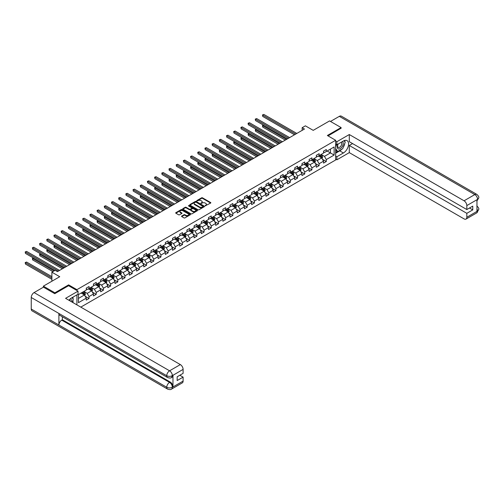 <?xml version="1.0" encoding="UTF-8"?>
<svg xmlns="http://www.w3.org/2000/svg" width="504" height="504" viewBox="0 0 504 504"><rect width="100%" height="100%" fill="white"/><g stroke="black" fill="none" stroke-linecap="round" stroke-linejoin="round"><path stroke-width="0.76" d="M205.197 205.827L210.634 203.055A0.643 0.372 0 0 0 210.634 202.532L202.495 197.833A0.643 0.372 0 0 0 201.587 197.833L196.781 200.605L196.781 200.97L198.034 200.611A2.047 1.184 0 0 1 200.932 200.611L201.613 201.002A2.047 1.184 0 0 1 202.211 201.839A2.047 1.184 0 0 1 201.613 202.677L200.989 203.402L202.243 203.043A2.047 1.184 0 0 1 205.141 203.043L205.815 203.433A2.047 1.184 0 0 1 206.419 204.271A2.047 1.184 0 0 1 205.815 205.103L205.197 205.827L205.197 205.462M181.73 216.058A0.643 0.372 0 0 0 181.73 216.581L184.01 217.904A0.643 0.372 0 0 0 184.918 217.904L190.254 214.817A0.643 0.372 0 0 0 190.254 214.301L182.114 209.595A0.643 0.372 0 0 0 181.207 209.595L175.871 212.675A0.643 0.372 0 0 0 175.871 213.198L178.63 214.792A0.643 0.372 0 0 0 179.531 214.792L181.818 213.476A0.643 0.372 0 0 0 181.818 212.953L180.451 212.165A1.714 0.989 0 0 1 179.947 211.466A1.714 0.989 0 0 1 181.005 210.552A1.714 0.989 0 0 1 182.87 210.767L188.231 213.86A1.714 0.989 0 0 1 188.735 214.559A1.714 0.989 0 0 1 187.677 215.473A1.714 0.989 0 0 1 185.812 215.258L184.918 214.742A0.643 0.372 0 0 0 184.01 214.742L181.73 216.058L181.73 216.581L184.01 215.271L184.01 214.742M341.095 128.363L341.095 127.562L329.572 120.916L313.211 130.36L305.38 125.836L302.154 127.701L304.454 129.03L57.425 271.65L55.119 270.32L51.893 272.185L51.893 281.232M68.626 285.724L68.626 284.873L54.892 292.805L43.369 286.152L59.73 276.709L51.893 272.185M68.626 284.873L76.923 289.668L335.658 140.282L335.658 159.976L80.791 307.119M341.095 127.562L327.361 135.494L335.658 140.282M198.085 209.777A0.643 0.372 0 0 0 198.986 209.777L204.328 206.697A0.643 0.372 0 0 0 204.328 206.174L196.182 201.474A0.643 0.372 0 0 0 195.275 201.474L189.939 204.555A0.643 0.372 0 0 0 189.939 205.078L198.085 209.777M188.559 205.928L197.284 210.767L191.955 213.841A0.643 0.372 0 0 1 191.048 213.841L182.902 209.141L182.902 208.618A0.643 0.372 0 0 0 182.902 209.141M182.902 208.618L185.189 207.295A0.643 0.372 0 0 1 186.096 207.295L189.397 209.204A0.643 0.372 0 0 0 190.298 209.204L191.816 208.328A0.643 0.372 0 0 0 191.816 207.806L188.376 205.821L189.013 205.456L197.291 210.237A0.643 0.372 0 0 1 197.291 210.76L197.291 210.237M43.369 287.217L43.369 286.152M54.892 292.805L54.892 293.605M76.923 304.882L76.923 294.853M76.923 290.518L76.923 289.668M85.195 296.276L89.038 298.5L89.038 296.56L93.467 294.002L93.467 295.942L96.233 294.349L96.233 292.408L100.655 289.85L100.655 291.797L103.421 290.197L103.421 288.257L107.843 285.699L107.843 287.645L110.609 286.045L110.609 284.105L115.032 281.547L115.032 283.494L117.797 281.894L117.797 279.953L122.226 277.402L122.226 279.342L124.992 277.742L124.992 275.801L129.415 273.25L129.415 275.19L132.18 273.596L132.18 271.65L136.603 269.098L136.603 271.039L139.369 269.445L139.369 267.498L143.791 264.947L143.791 266.887L146.557 265.293L146.557 263.346L150.986 260.795L150.986 262.735L153.752 261.141L153.752 259.201L158.174 256.643L158.174 258.584L160.94 256.99L160.94 255.049L165.362 252.491L165.362 254.438L168.128 252.838L168.128 250.898L172.551 248.34L172.551 250.286L175.316 248.686L175.316 246.746L179.739 244.188L179.739 246.135L182.505 244.534L182.505 242.594L186.934 240.043L186.934 241.983L189.699 240.389L189.699 238.442L194.122 235.891L194.122 237.831L196.888 236.237L196.888 234.291L201.31 231.739L201.31 233.68L204.076 232.086L204.076 230.139L208.499 227.588L208.499 229.528L211.264 227.934L211.264 225.994L215.693 223.436L215.693 225.376L218.459 223.782L218.459 221.842L222.881 219.284L222.881 221.231L225.647 219.631L225.647 217.69L230.07 215.132L230.07 217.079L232.835 215.479L232.835 213.538L237.258 210.981L237.258 212.927L240.024 211.327L240.024 209.387L244.453 206.835L244.453 208.776L247.212 207.176L247.212 205.235L251.641 202.684L251.641 204.624L254.407 203.03L254.407 201.083L258.829 198.532L258.829 200.472L261.595 198.878L261.595 196.932L266.017 194.38L266.017 196.321L268.783 194.727L268.783 192.786L273.206 190.228L273.206 192.169L275.971 190.575L275.971 188.635L280.4 186.077L280.4 188.017L283.166 186.423L283.166 184.483L287.589 181.925L287.589 183.872L290.354 182.272L290.354 180.331L294.777 177.773L294.777 179.72L297.543 178.12L297.543 176.179L301.965 173.628L301.965 175.568L304.731 173.968L304.731 172.028L309.16 169.476L309.16 171.417L311.919 169.823L311.919 167.876L316.348 165.325L316.348 167.265L319.114 165.671L319.114 163.724L323.536 161.173L323.536 163.113L326.302 161.519L326.302 159.573L334.139 155.049L334.139 146.96L330.448 149.09L330.448 152.926L334.139 155.049M89.038 298.5L86.278 300.094L86.278 298.154L78.441 302.677L78.441 294.588L86.278 290.065L86.278 288.124L89.038 286.524L89.038 288.471L93.467 285.913L93.467 283.973L96.233 282.372L96.233 284.319L100.655 281.761L100.655 279.821L103.421 278.221L103.421 280.167L107.843 277.609L107.843 275.669L110.609 274.075L110.609 276.016L115.032 273.458L115.032 271.517L117.797 269.923L117.797 271.864L122.226 269.312L122.226 267.366L124.992 265.772L124.992 267.712L129.415 265.161L129.415 263.214L132.18 261.62L132.18 263.56L136.603 261.009L136.603 259.062L139.369 257.468L139.369 259.409L143.791 256.857L143.791 254.917L146.557 253.317L146.557 255.257L150.986 252.706L150.986 250.765L153.752 249.165L153.752 251.112L158.174 248.554L158.174 246.613L160.94 245.013L160.94 246.96L165.362 244.402L165.362 242.462L168.128 240.868L168.128 242.808L172.551 240.251L172.551 238.31L175.316 236.716L175.316 238.657L179.739 236.099L179.739 234.158L182.505 232.564L182.505 234.505L186.934 231.953L186.934 230.007L189.699 228.413L189.699 230.353L194.122 227.802L194.122 225.855L196.888 224.261L196.888 226.202L201.31 223.65L201.31 221.71L204.076 220.109L204.076 222.05L208.499 219.498L208.499 217.558L211.264 215.958L211.264 217.904L215.693 215.347L215.693 213.406L218.459 211.806L218.459 213.753L222.881 211.195L222.881 209.254L225.647 207.654L225.647 209.601L230.07 207.043L230.07 205.103L232.835 203.509L232.835 205.449L237.258 202.892L237.258 200.951L240.024 199.357L240.024 201.298L244.453 198.746L244.453 196.799L247.212 195.206L247.212 197.146L251.641 194.594L251.641 192.648L254.407 191.054L254.407 192.994L258.829 190.443L258.829 188.496L261.595 186.902L261.595 188.843L266.017 186.291L266.017 184.351L268.783 182.75L268.783 184.697L273.206 182.139L273.206 180.199L275.971 178.599L275.971 180.545L280.4 177.988L280.4 176.047L283.166 174.447L283.166 176.394L287.589 173.836L287.589 171.896L290.354 170.302L290.354 172.242L294.777 169.684L294.777 167.744L297.543 166.15L297.543 168.09L301.965 165.539L301.965 163.592L304.731 161.998L304.731 163.939L309.16 161.387L309.16 159.44L311.919 157.847L311.919 159.787L316.348 157.235L316.348 155.289L319.114 153.695L319.114 155.635L323.536 153.084L323.536 151.143L326.302 149.543L326.302 151.483L334.139 146.96M88.301 288.893L91.621 290.808L87.198 293.366L83.878 291.451M86.278 289L87.198 289.529L89.038 288.471M87.198 293.366L89.038 296.56M91.621 290.808L93.467 294.002M95.495 284.741L98.809 286.656L94.387 289.214L91.067 287.299M93.467 284.848L94.387 285.384L96.233 284.319M94.387 289.214L96.233 292.408M98.809 286.656L100.655 289.85M102.684 280.589L106.004 282.505L101.575 285.062L98.261 283.147M100.655 280.697L101.575 281.232L103.421 280.167M101.575 285.062L103.421 288.257M106.004 282.505L107.843 285.699M109.872 276.438L113.192 278.359L108.77 280.911L105.449 278.995M107.843 276.545L108.77 277.08L110.609 276.016M108.77 280.911L110.609 284.105M113.192 278.359L115.032 281.547M117.06 272.292L120.38 274.207L115.958 276.759L112.638 274.844M115.032 272.393L115.958 272.929L117.797 271.864M115.958 276.759L117.797 279.953M120.38 274.207L122.226 277.402M124.255 268.141L127.569 270.056L123.146 272.607L119.826 270.692M122.226 268.248L123.146 268.777L124.992 267.712M123.146 272.607L124.992 275.801M127.569 270.056L129.415 273.25M131.443 263.989L134.763 265.904L130.334 268.456L127.014 266.54M129.415 264.096L130.334 264.625L132.18 263.56M130.334 268.456L132.18 271.65M134.763 265.904L136.603 269.098M138.632 259.837L141.952 261.752L137.523 264.31L134.209 262.389M136.603 259.944L137.523 260.474L139.369 259.409M137.523 264.31L139.369 267.498M141.952 261.752L143.791 264.947M145.82 255.686L149.14 257.601L144.717 260.159L141.397 258.243M143.791 255.793L144.717 256.322L146.557 255.257M144.717 260.159L146.557 263.346M149.14 257.601L150.986 260.795M153.008 251.534L156.328 253.449L151.906 256.007L148.585 254.092M150.986 251.641L151.906 252.176L153.752 251.112M151.906 256.007L153.752 259.201M156.328 253.449L158.174 256.643M160.203 247.382L163.517 249.297L159.094 251.855L155.774 249.94M158.174 247.489L159.094 248.025L160.94 246.96M159.094 251.855L160.94 255.049M163.517 249.297L165.362 252.491M167.391 243.23L170.711 245.152L166.282 247.703L162.968 245.788M165.362 243.338L166.282 243.873L168.128 242.808M166.282 247.703L168.128 250.898M170.711 245.152L172.551 248.34M174.579 239.085L177.899 241L173.477 243.552L170.157 241.637M172.551 239.186L173.477 239.721L175.316 238.657M173.477 243.552L175.316 246.746M177.899 241L179.739 244.188M181.768 234.933L185.088 236.849L180.665 239.4L177.345 237.485M179.739 235.04L180.665 235.57L182.505 234.505M180.665 239.4L182.505 242.594M185.088 236.849L186.934 240.043M188.962 230.782L192.276 232.697L187.853 235.248L184.533 233.333M186.934 230.889L187.853 231.418L189.699 230.353M187.853 235.248L189.699 238.442M192.276 232.697L194.122 235.891M196.151 226.63L199.471 228.545L195.042 231.097L191.728 229.181M194.122 226.737L195.042 227.266L196.888 226.202M195.042 231.097L196.888 234.291M199.471 228.545L201.31 231.739M203.339 222.478L206.659 224.393L202.23 226.951L198.916 225.03M201.31 222.585L202.23 223.114L204.076 222.05M202.23 226.951L204.076 230.139M206.659 224.393L208.499 227.588M210.527 218.327L213.847 220.242L209.425 222.799L206.104 220.884M208.499 218.434L209.425 218.969L211.264 217.904M209.425 222.799L211.264 225.994M213.847 220.242L215.693 223.436M217.715 214.175L221.036 216.09L216.613 218.648L213.293 216.733M215.693 214.282L216.613 214.817L218.459 213.753M216.613 218.648L218.459 221.842M221.036 216.09L222.881 219.284M224.91 210.023L228.224 211.938L223.801 214.496L220.481 212.581M222.881 210.13L223.801 210.666L225.647 209.601M223.801 214.496L225.647 217.69M228.224 211.938L230.07 215.132M232.098 205.878L235.418 207.793L230.989 210.344L227.676 208.429M230.07 205.978L230.989 206.514L232.835 205.449M230.989 210.344L232.835 213.538M235.418 207.793L237.258 210.981M239.287 201.726L242.607 203.641L238.184 206.193L234.864 204.278M237.258 201.833L238.184 202.362L240.024 201.298M238.184 206.193L240.024 209.387M242.607 203.641L244.453 206.835M246.475 197.574L249.795 199.489L245.372 202.041L242.052 200.126M244.453 197.681L245.372 198.211L247.212 197.146M245.372 202.041L247.212 205.235M249.795 199.489L251.641 202.684M253.669 193.423L256.983 195.338L252.561 197.889L249.241 195.974M251.641 193.53L252.561 194.059L254.407 192.994M252.561 197.889L254.407 201.083M256.983 195.338L258.829 198.532M260.858 189.271L264.178 191.186L259.749 193.744L256.435 191.822M258.829 189.378L259.749 189.907L261.595 188.843M259.749 193.744L261.595 196.932M264.178 191.186L266.017 194.38M268.046 185.119L271.366 187.034L266.944 189.592L263.623 187.677M266.017 185.226L266.944 185.756L268.783 184.697M266.944 189.592L268.783 192.786M271.366 187.034L273.206 190.228M275.234 180.968L278.554 182.883L274.132 185.441L270.812 183.525M273.206 181.075L274.132 181.61L275.971 180.545M274.132 185.441L275.971 188.635M278.554 182.883L280.4 186.077M282.429 176.816L285.743 178.731L281.32 181.289L278 179.374M280.4 176.923L281.32 177.458L283.166 176.394M281.32 181.289L283.166 184.483M285.743 178.731L287.589 181.925M289.617 172.664L292.931 174.586L288.508 177.137L285.188 175.222M287.589 172.771L288.508 173.307L290.354 172.242M288.508 177.137L290.354 180.331M292.931 174.586L294.777 177.773M296.806 168.519L300.126 170.434L295.697 172.985L292.383 171.07M294.777 168.619L295.697 169.155L297.543 168.09M295.697 172.985L297.543 176.179M300.126 170.434L301.965 173.628M303.994 164.367L307.314 166.282L302.891 168.834L299.571 166.918M301.965 164.474L302.891 165.003L304.731 163.939M302.891 168.834L304.731 172.028M307.314 166.282L309.16 169.476M311.182 160.215L314.502 162.131L310.08 164.682L306.76 162.767M309.16 160.322L310.08 160.852L311.919 159.787M310.08 164.682L311.919 167.876M314.502 162.131L316.348 165.325M318.377 156.064L321.691 157.979L317.268 160.537L313.948 158.615M316.348 156.171L317.268 156.7L319.114 155.635M317.268 160.537L319.114 163.724M321.691 157.979L323.536 161.173M327.134 151.005L330.448 152.926L324.456 156.385L321.142 154.47M323.536 152.019L324.456 152.548L326.302 151.483M324.456 156.385L326.302 159.573M302.154 127.701L302.154 130.36M78.441 298.418L84.433 294.96L81.112 293.044M84.433 294.96L86.278 298.154M322.453 159.296L326.302 161.519M315.265 163.447L319.114 165.671M308.076 167.599L311.919 169.823M300.882 171.751L304.731 173.968M293.693 175.902L297.543 178.12M286.505 180.054L290.354 182.272M279.317 184.199L283.166 186.423M272.128 188.351L275.971 190.575M264.934 192.503L268.783 194.727M257.746 196.654L261.595 198.878M250.557 200.806L254.407 203.03M243.369 204.958L247.212 207.176M236.174 209.11L240.024 211.327M228.986 213.261L232.835 215.479M221.798 217.407L225.647 219.631M214.609 221.558L218.459 223.782M207.415 225.71L211.264 227.934M200.227 229.862L204.076 232.086M193.038 234.013L196.888 236.237M185.85 238.165L189.699 240.389M178.662 242.317L182.505 244.534M171.467 246.469L175.316 248.686M164.279 250.614L168.128 252.838M157.09 254.766L160.94 256.99M149.902 258.917L153.752 261.141M142.708 263.069L146.557 265.293M135.519 267.221L139.369 269.445M128.331 271.373L132.18 273.596M121.143 275.524L124.992 277.742M113.954 279.676L117.797 281.894M106.76 283.828L110.609 286.045M99.572 287.973L103.421 290.197M92.383 292.125L96.233 294.349M205.374 205.89L205.815 205.638A2.047 1.184 0 0 0 206.419 204.8L206.419 204.271M202.211 201.839L202.211 202.369A2.047 1.184 0 0 1 201.613 203.207L201.165 203.465M210.634 202.532L210.634 203.055L202.495 198.362A0.643 0.372 0 0 0 201.587 198.362L196.963 201.033M204.315 206.703L196.182 202.003A0.643 0.372 0 0 0 195.275 202.003L189.945 205.084M203.194 206.621L196.043 202.129L194.758 202.507A2.047 1.184 0 0 0 194.16 203.339A2.047 1.184 0 0 0 194.758 204.177L199.641 206.999A2.047 1.184 0 0 0 202.539 206.999L203.194 206.621L203.194 207.15L203.194 206.785M194.16 203.339L194.16 203.874A2.047 1.184 0 0 0 194.758 204.712L194.758 204.177M203.194 207.15L202.539 207.528A2.047 1.184 0 0 1 199.641 207.528L194.758 204.712M182.914 209.147L185.189 207.831L185.189 207.295M192.005 208.07L192.005 208.599A0.643 0.372 0 0 1 191.816 208.864L190.298 209.74A0.643 0.372 0 0 1 189.397 209.74L186.096 207.831A0.643 0.372 0 0 0 185.189 207.831M192.824 211.182A1.714 0.989 0 0 0 194.689 211.397A1.714 0.989 0 0 0 195.747 210.483A1.714 0.989 0 0 0 195.243 209.784L193.353 208.694A0.643 0.372 0 0 0 192.452 208.694L190.934 209.569A0.643 0.372 0 0 0 190.934 210.092L192.824 211.182L192.824 211.718A1.714 0.989 0 0 0 194.689 211.932A1.714 0.989 0 0 0 195.747 211.018L195.747 210.483M190.745 209.834L190.745 210.363A0.643 0.372 0 0 0 190.934 210.628L190.934 210.092M192.824 211.718L190.934 210.628M188.735 214.559L188.735 215.088A1.714 0.989 0 0 1 187.677 216.002A1.714 0.989 0 0 1 185.812 215.788L184.918 215.271A0.643 0.372 0 0 0 184.01 215.271M179.947 211.466L179.947 211.995A1.714 0.989 0 0 0 180.451 212.694L180.451 212.165M181.818 212.953L181.818 213.476L180.451 212.694M190.254 214.301L190.254 214.817L182.114 210.13A0.643 0.372 0 0 0 181.207 210.13L175.877 213.205L175.871 212.675M322.056 158.609L322.604 157.229A1.726 0.995 -120 0 0 322.056 155.755L321.105 154.489M319.448 156.681L318.799 155.818M263.592 125.231L262.716 125.735L262.716 127.071L285.283 140.099M319.675 155.314L320.626 156.58A1.726 0.995 60 0 1 321.117 157.62L321.672 157.305A1.726 0.995 -120 0 0 321.18 156.265L320.229 154.993M319.794 155.245L320.853 156.65A0.882 0.51 60 0 1 321.01 156.92L321.672 157.305M262.716 127.071L262.458 125.59L286.436 139.432M262.458 125.59L263.491 125.175M295.653 134.108L262.716 115.095L263.869 114.427L296.806 133.447M294.5 134.776L262.716 116.424L262.458 114.95L263.869 114.427M262.716 116.424L262.458 114.95M337.995 144.125A4.234 2.444 120 0 0 338.719 149.014A4.234 2.444 120 0 0 342.55 145.984A4.234 2.444 120 0 0 342.449 141.555M338.234 143.987A2.898 1.676 120 0 0 338.222 147.351A2.898 1.676 120 0 0 338.65 147.483A2.898 1.676 120 0 0 341.303 145.341A2.898 1.676 120 0 0 341.126 142.33A2.898 1.676 120 0 0 341.114 142.323M344.062 140.666L345.196 142.279L342.707 148.693L337.73 151.565L335.658 150.173M337.73 151.565L335.658 148.617M335.658 146.96L336.571 144.617M71.152 301.556A4.234 2.444 120 0 0 70.591 298.595M69.804 300.775A2.898 1.676 120 0 0 69.508 299.584M72.122 297.625L73.275 299.269L72.166 302.142M341.794 149.222A7.333 4.234 120 0 1 339.759 150.872L343.4 152.977A7.333 4.234 120 0 0 348.188 146.513A7.333 4.234 120 0 0 347.067 140.641A7.333 4.234 120 0 0 343.4 141L336.855 144.78L336.855 141.719L349.297 134.537L464.058 200.794L474.818 194.582L339.324 116.348L330.498 121.445M343.4 152.977L336.855 156.757L336.855 159.812L349.297 152.63L349.297 145.473L466.824 213.324L466.824 217.287L477.653 210.981L476.96 211.302L476.96 199.861L477.584 199.37L466.824 205.582A3.912 2.255 -120 0 0 464.058 200.794M352.573 143.583L349.297 145.473M469.495 208.001L472.771 209.891L472.771 206.117L466.824 209.544L349.297 141.693L349.297 134.537M335.658 144.087L336.855 144.78M335.658 141.032L336.855 141.719M335.658 159.125L336.855 159.812M335.658 156.064L336.855 156.757M349.297 152.63L464.058 218.887A3.912 2.255 -120 0 0 466.011 219.083A3.912 2.255 -120 0 0 466.824 217.287M339.324 116.348A4.007 2.312 -60 0 1 341.328 116.153L476.822 194.38A4.007 2.312 -60 0 0 474.818 194.582A3.912 2.255 60 0 1 477.584 199.37M466.824 209.544L466.824 205.582M472.771 209.891L466.824 213.324M341.095 128.205L328.054 135.891M343.249 147.307A7.333 4.234 120 0 0 344.824 143.237M344.944 141.92A7.333 4.234 120 0 0 344.761 140.427M339.759 150.872L335.658 153.241M335.658 152.391L337.409 151.383M335.658 150.797L336.029 150.583M476.96 208.568L477.584 210.943M476.822 205.953C478.397 207.371 479.058 208.499 478.8 209.349L477.66 210.981M476.822 194.38C478.397 195.785 479.052 196.925 478.8 197.801L477.653 199.408M167.574 377.527A4.007 2.312 -60 0 1 166.748 375.719C168.588 376.601 170.434 376.595 172.273 375.694L171.536 377.521C170.881 378.189 169.558 378.189 167.574 377.527L59.73 315.265A4.007 2.312 -60 0 1 58.899 313.45L31.248 297.486A4.007 2.312 -60 0 1 34.083 292.578L43.457 287.167L54.753 293.681L68.575 285.699L78.025 291.154L78.025 294.216L71.48 297.996A7.333 4.234 120 0 0 68.916 300.264M78.025 291.154L65.583 298.337L180.344 364.594A3.912 2.255 60 0 1 183.109 369.382L183.109 373.351L177.162 376.784L177.162 380.558L183.109 377.131L183.109 381.093A3.912 2.255 60 0 1 182.297 382.882L171.536 389.094A3.912 2.255 -120 0 0 172.343 387.305L183.109 381.093M72.841 302.532L74.384 303.421M73.004 302.438L73.004 299.981M73.004 298.878L73.004 297.114M171.536 389.094C170.913 389.756 169.59 389.762 167.574 389.101L32.08 310.873A4.007 2.312 -60 0 1 31.248 309.034L58.899 325.004A4.007 2.312 -60 0 1 61.734 320.122L169.577 382.385L170.201 382.026A3.912 2.255 60 0 1 172.966 386.814L172.966 375.373A3.912 2.255 60 0 1 172.16 377.162L171.536 377.521M31.248 297.486L31.248 309.034M34.083 292.578L169.577 370.805A4.007 2.312 -60 0 0 166.748 375.719L58.899 313.45L58.899 325.004L166.748 387.267C168.588 388.156 170.428 388.156 172.273 387.267L172.343 387.305M183.109 377.131L179.833 375.241M62.357 316.777L62.357 319.757L170.201 382.026M62.357 319.757L61.734 320.122M314.868 162.761L315.416 161.381A1.726 0.995 -120 0 0 314.861 159.907L313.91 158.64M312.253 160.833L311.611 159.97M256.397 129.383L255.522 129.887L255.522 131.216L278.095 144.251M312.486 159.466L313.438 160.732A1.726 0.995 60 0 1 313.929 161.771L314.483 161.45A1.726 0.995 -120 0 0 313.986 160.417L313.034 159.144M312.606 159.396L313.658 160.801A0.882 0.51 60 0 1 313.822 161.072L314.483 161.45M255.522 131.216L255.27 129.742L279.248 143.583M255.27 129.742L256.297 129.326M307.679 166.912L308.228 165.532A1.726 0.995 -120 0 0 307.673 164.058L306.722 162.792M305.065 164.984L304.416 164.121M249.209 133.535L248.333 134.039L248.333 135.368L270.906 148.403M305.292 163.617L306.243 164.884A1.726 0.995 60 0 1 306.741 165.923L307.295 165.602A1.726 0.995 -120 0 0 306.797 164.562L305.846 163.296M305.418 163.548L306.47 164.953A0.882 0.51 60 0 1 306.627 165.224L307.295 165.602M248.333 135.368L248.081 133.894L272.059 147.735M248.081 133.894L249.108 133.478M288.464 138.26L255.522 119.246L256.675 118.579L289.617 137.598M287.312 138.928L255.522 120.576L255.27 119.102L256.675 118.579M255.522 120.576L255.27 119.102M281.276 142.412L248.333 123.398L249.486 122.73L282.429 141.75M280.123 143.079L248.333 124.727L248.081 123.247L249.486 122.73M248.333 124.727L248.081 123.247M300.485 171.064L301.039 169.684A1.726 0.995 -120 0 0 300.485 168.21L299.534 166.944M297.877 169.136L297.228 168.273M242.021 137.686L241.145 138.19L241.145 139.52L263.712 152.548M298.103 167.763L299.055 169.035A1.726 0.995 60 0 1 299.552 170.075L300.107 169.754A1.726 0.995 -120 0 0 299.609 168.714L298.658 167.448M298.223 167.693L299.281 169.105A0.882 0.51 60 0 1 299.439 169.369L300.107 169.754M241.145 139.52L240.893 138.046L264.865 151.887M240.893 138.046L241.92 137.624M293.297 175.216L293.845 173.83A1.726 0.995 -120 0 0 293.297 172.362L292.345 171.089M290.688 173.288L290.039 172.425M234.833 141.838L233.957 142.342L233.957 143.672L256.523 156.7M290.915 171.914L291.866 173.187A1.726 0.995 60 0 1 292.358 174.227L292.912 173.905A1.726 0.995 -120 0 0 292.421 172.866L291.469 171.599M291.035 171.845L292.093 173.256A0.882 0.51 60 0 1 292.251 173.521L292.912 173.905M233.957 143.672L233.705 142.197L257.676 156.038M233.705 142.197L234.732 141.775M286.108 179.367L286.656 177.981A1.726 0.995 -120 0 0 286.108 176.513L285.157 175.241M283.494 177.433L282.851 176.57M227.644 145.984L226.768 146.494L226.768 147.823L249.335 160.852M283.727 176.066L284.678 177.339A1.726 0.995 60 0 1 285.169 178.378L285.724 178.057A1.726 0.995 -120 0 0 285.233 177.017L284.281 175.751M283.846 175.997L284.899 177.408A0.882 0.51 60 0 1 285.062 177.673L285.724 178.057M226.768 147.823L226.51 146.343L250.488 160.19M226.51 146.343L227.537 145.927M274.082 146.563L241.145 127.55L242.298 126.882L275.234 145.902M272.935 147.231L241.145 128.879L240.893 127.399L242.298 126.882M241.145 128.879L240.893 127.399M266.893 150.715L233.957 131.695L235.11 131.034L268.046 150.047M265.74 151.383L233.957 133.031L233.705 131.55L235.11 131.034M233.957 133.031L233.705 131.55M259.705 154.867L226.768 135.847L227.915 135.185L260.858 154.199M258.552 155.528L226.768 137.176L226.51 135.702L227.915 135.185M226.768 137.176L226.51 135.702M278.92 183.513L279.468 182.133A1.726 0.995 -120 0 0 278.914 180.665L277.962 179.393M276.305 181.585L275.663 180.722M220.45 150.135L219.574 150.646L219.574 151.975L242.147 165.003M276.538 180.218L277.49 181.49A1.726 0.995 60 0 1 277.981 182.53L278.536 182.209A1.726 0.995 -120 0 0 278.038 181.169L277.087 179.897M276.658 180.148L277.71 181.56A0.882 0.51 60 0 1 277.874 181.824L278.536 182.209M219.574 151.975L219.322 150.494L243.3 164.336M219.322 150.494L220.349 150.079M252.517 159.018L219.574 139.999L220.727 139.337L253.669 158.351M251.364 159.68L219.574 141.328L219.322 139.854L220.727 139.337M219.574 141.328L219.322 139.854M271.732 187.664L272.28 186.285A1.726 0.995 -120 0 0 271.725 184.817L270.774 183.544M269.117 185.737L268.468 184.874M213.261 154.287L212.386 154.791L212.386 156.127L234.952 169.155M269.344 184.369L270.295 185.642A1.726 0.995 60 0 1 270.793 186.675L271.347 186.36A1.726 0.995 -120 0 0 270.85 185.321L269.898 184.048M269.464 184.3L270.522 185.711A0.882 0.51 60 0 1 270.679 185.976L271.347 186.36M212.386 156.127L212.134 154.646L236.105 168.487M212.134 154.646L213.161 154.23M245.328 163.17L212.386 144.15L213.538 143.482L246.475 162.502M244.175 163.832L212.386 145.48L212.134 144.005L213.538 143.482M212.386 145.48L212.134 144.005M264.537 191.816L265.085 190.436A1.726 0.995 -120 0 0 264.537 188.969L263.586 187.696M261.929 189.888L261.28 189.025M206.073 158.439L205.197 158.943L205.197 160.278L227.764 173.307M262.156 188.521L263.107 189.787A1.726 0.995 60 0 1 263.605 190.827L264.153 190.512A1.726 0.995 -120 0 0 263.661 189.472L262.71 188.2M262.275 188.452L263.334 189.857A0.882 0.51 60 0 1 263.491 190.128L264.153 190.512M205.197 160.278L204.945 158.798L228.917 172.639M204.945 158.798L205.972 158.382M238.134 167.322L205.197 148.302L206.35 147.634L239.287 166.654M236.981 167.983L205.197 149.631L204.945 148.157L206.35 147.634M205.197 149.631L204.945 148.157M257.349 195.968L257.897 194.588A1.726 0.995 -120 0 0 257.349 193.114L256.397 191.848M254.734 194.04L254.092 193.177M198.885 162.59L198.009 163.094L198.009 164.424L220.576 177.458M254.967 192.673L255.919 193.939A1.726 0.995 60 0 1 256.41 194.979L256.964 194.664A1.726 0.995 -120 0 0 256.473 193.624L255.522 192.352M255.087 192.604L256.145 194.008A0.882 0.51 60 0 1 256.303 194.279L256.964 194.664M198.009 164.424L197.751 162.95L221.728 176.791M197.751 162.95L198.784 162.534M230.945 171.467L198.009 152.454L199.162 151.786L232.098 170.806M229.792 172.135L198.009 153.783L197.751 152.309L199.162 151.786M198.009 153.783L197.751 152.309M250.16 200.119L250.708 198.74A1.726 0.995 -120 0 0 250.154 197.266L249.203 195.999M247.546 198.192L246.903 197.329M191.69 166.742L190.814 167.246L190.814 168.575L213.387 181.61M247.779 196.825L248.73 198.091A1.726 0.995 60 0 1 249.222 199.13L249.776 198.809A1.726 0.995 -120 0 0 249.278 197.776L248.327 196.503M247.899 196.755L248.951 198.16A0.882 0.51 60 0 1 249.115 198.431L249.776 198.809M190.814 168.575L190.562 167.101L214.54 180.942M190.562 167.101L191.589 166.685M223.757 175.619L190.814 156.605L191.967 155.938L224.91 174.957M222.604 176.287L190.814 157.935L190.562 156.454L191.967 155.938M190.814 157.935L190.562 156.454M242.972 204.271L243.52 202.892A1.726 0.995 -120 0 0 242.966 201.417L242.014 200.151M240.358 202.343L239.709 201.48M184.502 170.894L183.626 171.398L183.626 172.727L206.199 185.756M240.584 200.976L241.536 202.243A1.726 0.995 60 0 1 242.033 203.282L242.588 202.961A1.726 0.995 -120 0 0 242.09 201.921L241.139 200.655M240.71 200.901L241.762 202.312A0.882 0.51 60 0 1 241.92 202.583L242.588 202.961M183.626 172.727L183.374 171.253L207.346 185.094M183.374 171.253L184.401 170.831M216.569 179.771L183.626 160.757L184.779 160.089L217.715 179.109M215.416 180.438L183.626 162.086L183.374 160.606L184.779 160.089M183.626 162.086L183.374 160.606M235.778 208.423L236.326 207.037A1.726 0.995 -120 0 0 235.778 205.569L234.826 204.296M233.169 206.495L232.52 205.632M177.314 175.046L176.438 175.549L176.438 176.879L199.004 189.907M233.396 205.122L234.347 206.394A1.726 0.995 60 0 1 234.845 207.434L235.393 207.113A1.726 0.995 -120 0 0 234.902 206.073L233.951 204.807M233.516 205.052L234.574 206.464A0.882 0.51 60 0 1 234.732 206.728L235.393 207.113M176.438 176.879L176.186 175.405L200.157 189.246M176.186 175.405L177.213 174.982M209.374 183.922L176.438 164.903L177.591 164.241L210.527 183.254M208.221 184.59L176.438 166.238L176.186 164.758L177.591 164.241M176.438 166.238L176.186 164.758M228.589 212.575L229.137 211.189A1.726 0.995 -120 0 0 228.589 209.721L227.638 208.448M225.981 210.641L225.332 209.784M170.125 179.197L169.249 179.701L169.249 181.031L191.816 194.059M226.208 209.273L227.159 210.546A1.726 0.995 60 0 1 227.651 211.586L228.205 211.264A1.726 0.995 -120 0 0 227.713 210.225L226.762 208.958M226.328 209.204L227.386 210.615A0.882 0.51 60 0 1 227.543 210.88L228.205 211.264M169.249 181.031L168.998 179.556L192.969 193.397M168.998 179.556L170.024 179.134M202.186 188.074L169.249 169.054L170.402 168.393L203.339 187.406M201.033 188.735L169.249 170.383L168.998 168.909L170.402 168.393M169.249 170.383L168.998 168.909M221.401 216.72L221.949 215.34A1.726 0.995 -120 0 0 221.401 213.872L220.45 212.6M218.786 214.792L218.144 213.929M162.937 183.343L162.061 183.853L162.061 185.182L184.628 198.211M219.019 213.425L219.971 214.698A1.726 0.995 60 0 1 220.462 215.737L221.017 215.416A1.726 0.995 -120 0 0 220.525 214.376L219.574 213.104M219.139 213.356L220.191 214.767A0.882 0.51 60 0 1 220.355 215.032L221.017 215.416M162.061 185.182L161.803 183.702L185.781 197.549M161.803 183.702L162.83 183.286M194.998 192.226L162.061 173.206L163.208 172.544L196.151 191.558M193.845 192.887L162.061 174.535L161.803 173.061L163.208 172.544M162.061 174.535L161.803 173.061M214.213 220.872L214.761 219.492A1.726 0.995 -120 0 0 214.206 218.024L213.255 216.752M211.598 218.944L210.956 218.081M155.742 187.494L154.867 188.005L154.867 189.334L177.439 202.362M211.831 217.577L212.782 218.849A1.726 0.995 60 0 1 213.274 219.889L213.828 219.568A1.726 0.995 -120 0 0 213.331 218.528L212.379 217.256M211.951 217.507L213.003 218.919A0.882 0.51 60 0 1 213.167 219.183L213.828 219.568M154.867 189.334L154.615 187.853L178.592 201.694M154.615 187.853L155.642 187.438M187.809 196.377L154.867 177.358L156.019 176.69L188.962 195.709M186.656 197.039L154.867 178.687L154.615 177.213L156.019 176.69M154.867 178.687L154.615 177.213M207.024 225.023L207.572 223.644A1.726 0.995 -120 0 0 207.018 222.176L206.067 220.903M204.41 223.096L203.761 222.232M148.554 191.646L147.678 192.15L147.678 193.486L170.245 206.514M204.637 221.728L205.588 222.995A1.726 0.995 60 0 1 206.086 224.034L206.64 223.719A1.726 0.995 -120 0 0 206.142 222.68L205.191 221.407M204.756 221.659L205.815 223.07A0.882 0.51 60 0 1 205.972 223.335L206.64 223.719M147.678 193.486L147.426 192.005L171.398 205.846M147.426 192.005L148.453 191.589M180.615 200.529L147.678 181.509L148.831 180.841L181.768 199.861M179.468 201.191L147.678 182.839L147.426 181.364L148.831 180.841M147.678 182.839L147.426 181.364M199.83 229.175L200.378 227.795A1.726 0.995 -120 0 0 199.83 226.321L198.878 225.055M197.222 227.247L196.573 226.384M141.366 195.798L140.49 196.302L140.49 197.631L163.057 210.666M197.448 225.88L198.4 227.147A1.726 0.995 60 0 1 198.897 228.186L199.445 227.871A1.726 0.995 -120 0 0 198.954 226.832L198.003 225.559M197.568 225.811L198.626 227.216A0.882 0.51 60 0 1 198.784 227.487L199.445 227.871M140.49 197.631L140.238 196.157L164.209 209.998M140.238 196.157L141.265 195.741M173.426 204.674L140.49 185.661L141.643 184.993L174.579 204.013M172.273 205.342L140.49 186.99L140.238 185.516L141.643 184.993M140.49 186.99L140.238 185.516M192.641 233.327L193.189 231.947A1.726 0.995 -120 0 0 192.641 230.473L191.69 229.207M190.027 231.399L189.384 230.536M134.177 199.949L133.302 200.453L133.302 201.783L155.868 214.817M190.26 230.032L191.211 231.298A1.726 0.995 60 0 1 191.703 232.338L192.257 232.016A1.726 0.995 -120 0 0 191.766 230.983L190.814 229.711M190.38 229.963L191.432 231.368A0.882 0.51 60 0 1 191.596 231.638L192.257 232.016M133.302 201.783L133.043 200.308L157.021 214.15M133.043 200.308L134.077 199.893M166.238 208.826L133.302 189.813L134.455 189.145L167.391 208.165M165.085 209.494L133.302 191.142L133.043 189.662L134.455 189.145M133.302 191.142L133.043 189.662M185.453 237.478L186.001 236.099A1.726 0.995 -120 0 0 185.447 234.625L184.496 233.358M182.839 235.551L182.196 234.688M126.983 204.101L126.107 204.605L126.107 205.934L148.68 218.969M183.072 234.184L184.023 235.45A1.726 0.995 60 0 1 184.514 236.489L185.069 236.168A1.726 0.995 -120 0 0 184.571 235.129L183.62 233.862M183.191 234.114L184.243 235.519A0.882 0.51 60 0 1 184.407 235.79L185.069 236.168M126.107 205.934L125.855 204.46L149.833 218.301M125.855 204.46L126.882 204.044M159.05 212.978L126.107 193.964L127.26 193.297L160.203 212.316M157.897 213.646L126.107 195.294L125.855 193.813L127.26 193.297M126.107 195.294L125.855 193.813M178.265 241.63L178.813 240.251A1.726 0.995 -120 0 0 178.258 238.776L177.307 237.51M175.65 239.702L175.001 238.839M119.794 208.253L118.919 208.757L118.919 210.086L141.492 223.114M175.877 238.329L176.828 239.602A1.726 0.995 60 0 1 177.326 240.641L177.881 240.32A1.726 0.995 -120 0 0 177.383 239.28L176.431 238.014M176.003 238.26L177.055 239.671A0.882 0.51 60 0 1 177.213 239.936L177.881 240.32M118.919 210.086L118.667 208.612L142.638 222.453M118.667 208.612L119.694 208.19M151.862 217.129L118.919 198.11L120.072 197.448L153.008 216.462M150.709 217.797L118.919 199.445L118.667 197.965L120.072 197.448M118.919 199.445L118.667 197.965M171.07 245.782L171.618 244.396A1.726 0.995 -120 0 0 171.07 242.928L170.119 241.655M168.462 243.848L167.813 242.991M112.606 212.404L111.73 212.909L111.73 214.238L134.297 227.266M168.689 242.481L169.64 243.753A1.726 0.995 60 0 1 170.138 244.793L170.686 244.472A1.726 0.995 -120 0 0 170.194 243.432L169.243 242.166M168.808 242.411L169.867 243.823A0.882 0.51 60 0 1 170.024 244.087L170.686 244.472M111.73 214.238L111.478 212.764L135.45 226.605M111.478 212.764L112.505 212.341M144.667 221.281L111.73 202.262L112.883 201.6L145.82 220.613M143.514 221.949L111.73 203.597L111.478 202.117L112.883 201.6M111.73 203.597L111.478 202.117M163.882 249.934L164.43 248.548A1.726 0.995 -120 0 0 163.882 247.08L162.931 245.807M161.274 247.999L160.625 247.136M105.418 216.55L104.542 217.06L104.542 218.389L127.109 231.418M161.501 246.632L162.452 247.905A1.726 0.995 60 0 1 162.943 248.944L163.498 248.623A1.726 0.995 -120 0 0 163.006 247.584L162.055 246.317M161.62 246.563L162.679 247.974A0.882 0.51 60 0 1 162.836 248.239L163.498 248.623M104.542 218.389L104.284 216.909L128.262 230.756M104.284 216.909L105.317 216.493M137.479 225.433L104.542 206.413L105.695 205.752L138.632 224.765M136.326 226.094L104.542 207.743L104.284 206.268L105.695 205.752M104.542 207.743L104.284 206.268M156.694 254.079L157.242 252.699A1.726 0.995 -120 0 0 156.694 251.231L155.742 249.959M154.079 252.151L153.436 251.288M98.23 220.702L97.348 221.212L97.348 222.541L119.921 235.57M154.312 250.784L155.263 252.057A1.726 0.995 60 0 1 155.755 253.096L156.309 252.775A1.726 0.995 -120 0 0 155.818 251.735L154.867 250.463M154.432 250.715L155.484 252.126A0.882 0.51 60 0 1 155.648 252.391L156.309 252.775M97.348 222.541L97.096 221.061L121.073 234.902M97.096 221.061L98.123 220.645M130.29 229.585L97.348 210.565L98.501 209.903L131.443 228.917M129.137 230.246L97.348 211.894L97.096 210.42L98.501 209.903M97.348 211.894L97.096 210.42M149.505 258.231L150.053 256.851A1.726 0.995 -120 0 0 149.499 255.383L148.548 254.111M146.891 256.303L146.248 255.44M91.035 224.853L90.159 225.357L90.159 226.693L112.732 239.721M147.124 254.936L148.075 256.208A1.726 0.995 60 0 1 148.567 257.242L149.121 256.927A1.726 0.995 -120 0 0 148.623 255.887L147.672 254.614M147.244 254.867L148.296 256.278A0.882 0.51 60 0 1 148.459 256.542L149.121 256.927M90.159 226.693L89.907 225.212L113.885 239.053M89.907 225.212L90.934 224.797M123.102 233.736L90.159 214.717L91.312 214.049L124.255 233.069M121.949 234.398L90.159 216.046L89.907 214.572L91.312 214.049M90.159 216.046L89.907 214.572M142.317 262.382L142.865 261.003A1.726 0.995 -120 0 0 142.311 259.529L141.359 258.262M139.703 260.455L139.054 259.591M83.847 229.005L82.971 229.509L82.971 230.845L105.538 243.873M139.929 259.087L140.881 260.354A1.726 0.995 60 0 1 141.378 261.393L141.933 261.078A1.726 0.995 -120 0 0 141.435 260.039L140.484 258.766M140.049 259.018L141.107 260.423A0.882 0.51 60 0 1 141.265 260.694L141.933 261.078M82.971 230.845L82.719 229.364L106.691 243.205M82.719 229.364L83.746 228.948M115.907 237.882L82.971 218.868L84.124 218.201L117.06 237.22M114.761 238.549L82.971 220.198L82.719 218.723L84.124 218.201M82.971 220.198L82.719 218.723M135.122 266.534L135.671 265.154A1.726 0.995 -120 0 0 135.122 263.68L134.171 262.414M132.514 264.606L131.865 263.743M76.658 233.157L75.783 233.661L75.783 234.99L98.349 248.025M132.741 263.239L133.692 264.506A1.726 0.995 60 0 1 134.19 265.545L134.738 265.23A1.726 0.995 -120 0 0 134.247 264.191L133.295 262.918M132.861 263.17L133.919 264.575A0.882 0.51 60 0 1 134.077 264.846L134.738 265.23M75.783 234.99L75.531 233.516L99.502 247.357M75.531 233.516L76.558 233.1M108.719 242.033L75.783 223.02L76.936 222.352L109.872 241.372M107.566 242.701L75.783 224.349L75.531 222.875L76.936 222.352M75.783 224.349L75.531 222.875M127.934 270.686L128.482 269.306A1.726 0.995 -120 0 0 127.934 267.832L126.983 266.566M125.32 268.758L124.677 267.895M69.47 237.308L68.594 237.812L68.594 239.142L91.161 252.176M125.553 267.391L126.504 268.657A1.726 0.995 60 0 1 126.995 269.697L127.55 269.375A1.726 0.995 -120 0 0 127.058 268.336L126.107 267.07M125.672 267.322L126.725 268.726A0.882 0.51 60 0 1 126.888 268.997L127.55 269.375M68.594 239.142L68.336 237.667L92.314 251.509M68.336 237.667L69.369 237.252M101.531 246.185L68.594 227.172L69.741 226.504L102.684 245.524M100.378 246.853L68.594 228.501L68.336 227.021L69.741 226.504M68.594 228.501L68.336 227.021M120.746 274.837L121.294 273.458A1.726 0.995 -120 0 0 120.74 271.984L119.788 270.717M118.131 272.91L117.489 272.047M62.275 241.46L61.4 241.964L61.4 243.293L83.973 256.322M118.364 271.536L119.316 272.809A1.726 0.995 60 0 1 119.807 273.848L120.362 273.527A1.726 0.995 -120 0 0 119.864 272.488L118.912 271.221M118.484 271.467L119.536 272.878A0.882 0.51 60 0 1 119.7 273.143L120.362 273.527M61.4 243.293L61.148 241.819L85.126 255.66M61.148 241.819L62.175 241.397M94.343 250.337L61.4 231.323L62.553 230.656L95.495 249.675M93.19 251.005L61.4 232.653L61.148 231.172L62.553 230.656M61.4 232.653L61.148 231.172M113.558 278.989L114.106 277.603A1.726 0.995 -120 0 0 113.551 276.135L112.6 274.863M110.943 277.061L110.294 276.198M55.087 245.612L54.212 246.116L54.212 247.445L76.784 260.474M111.17 275.688L112.121 276.961A1.726 0.995 60 0 1 112.619 278L113.173 277.679A1.726 0.995 -120 0 0 112.675 276.639L111.724 275.373M111.29 275.619L112.348 277.03A0.882 0.51 60 0 1 112.505 277.294L113.173 277.679M54.212 247.445L53.96 245.971L77.931 259.812M53.96 245.971L54.986 245.549M87.154 254.488L54.212 235.469L55.364 234.807L88.301 253.821M86.001 255.156L54.212 236.804L53.96 235.324L55.364 234.807M54.212 236.804L53.96 235.324M106.363 283.141L106.911 281.755A1.726 0.995 -120 0 0 106.363 280.287L105.412 279.014M103.755 281.207L103.106 280.35M47.899 249.757L47.023 250.268L47.023 251.597L69.59 264.625M103.982 279.84L104.933 281.112A1.726 0.995 60 0 1 105.43 282.152L105.979 281.831A1.726 0.995 -120 0 0 105.487 280.791L104.536 279.525M104.101 279.77L105.16 281.182A0.882 0.51 60 0 1 105.317 281.446L105.979 281.831M47.023 251.597L46.771 250.123L70.743 263.964M46.771 250.123L47.798 249.701M79.96 258.64L47.023 239.621L48.176 238.959L81.112 257.972M78.807 259.302L47.023 240.95L46.771 239.476L48.176 238.959M47.023 240.95L46.771 239.476M99.175 287.286L99.723 285.907A1.726 0.995 -120 0 0 99.175 284.439L98.223 283.166M96.566 285.358L95.918 284.495M40.711 253.909L39.835 254.419L39.835 255.749L62.401 268.777M96.793 283.991L97.745 285.264A1.726 0.995 60 0 1 98.236 286.303L98.79 285.982A1.726 0.995 -120 0 0 98.299 284.943L97.348 283.67M96.913 283.922L97.971 285.333A0.882 0.51 60 0 1 98.129 285.598L98.79 285.982M39.835 255.749L39.577 254.268L63.554 268.109M39.577 254.268L40.61 253.852M72.771 262.792L39.835 243.772L40.988 243.111L73.924 262.124M71.618 263.453L39.835 245.102L39.577 243.627L40.988 243.111M39.835 245.102L39.577 243.627M91.986 291.438L92.534 290.058A1.726 0.995 -120 0 0 91.98 288.59L91.035 287.318M89.372 289.51L88.729 288.647M33.516 258.061L32.64 258.565L32.64 259.9L52.907 271.599M89.605 288.143L90.556 289.416A1.726 0.995 60 0 1 91.048 290.449L91.602 290.134A1.726 0.995 -120 0 0 91.104 289.094L90.159 287.822M89.725 288.074L90.777 289.485A0.882 0.51 60 0 1 90.941 289.75L91.602 290.134M32.64 259.9L32.388 258.42L54.06 270.932M32.388 258.42L33.415 258.004M65.583 266.944L32.64 247.924L33.793 247.256L66.736 266.276M64.43 267.605L32.64 249.253L32.388 247.779L33.793 247.256M32.64 249.253L32.388 247.779M84.798 295.59L85.346 294.21A1.726 0.995 -120 0 0 84.792 292.742L83.84 291.469M82.183 293.662L81.535 292.799M51.893 276.652L26.605 262.055L25.452 262.716L25.452 264.052L51.893 279.317M82.41 292.295L83.362 293.561A1.726 0.995 60 0 1 83.859 294.601L84.414 294.286A1.726 0.995 -120 0 0 83.916 293.246L82.965 291.974M82.536 292.226L83.588 293.63A0.882 0.51 60 0 1 83.746 293.901L84.414 294.286M25.452 264.052L25.2 262.571L51.893 277.981M25.2 262.571L26.605 262.055M58.395 271.095L25.452 252.076L26.605 251.408L59.548 270.428M54.936 270.428L25.452 253.405L25.2 251.931L26.605 251.408M25.452 253.405L25.2 251.931M205.815 205.638L205.815 205.103M200.989 203.402L200.989 203.036M201.613 203.207L201.613 202.677M196.781 200.97L196.781 200.605M201.587 198.362L201.587 197.833M202.495 198.362L202.495 197.833M189.939 205.078L189.939 204.555M195.275 202.003L195.275 201.474M196.182 202.003L196.182 201.474M204.328 206.697L204.328 206.174M199.641 207.528L199.641 206.999M202.539 207.528L202.539 206.999M186.096 207.831L186.096 207.295M189.397 209.74L189.397 209.204M190.298 209.74L190.298 209.204M191.816 208.864L191.816 208.328M189.013 205.991L189.013 205.456M184.918 215.271L184.918 214.742M185.812 215.788L185.812 215.258M181.207 210.13L181.207 209.595M182.114 210.13L182.114 209.595M321.521 157.878L322.591 157.261M321.18 156.265L322.056 155.755M319.952 156.971L320.626 156.58M478.8 209.362L476.778 212.864A3.912 2.255 -120 0 0 477.584 211.075M476.96 201.159L477.584 199.502M172.966 386.814L172.28 387.267M183.109 369.382L172.28 375.694M172.343 375.732L172.966 375.373M172.343 375.6A3.912 2.255 60 0 0 169.577 370.805L180.344 364.594M167.574 389.101A4.007 2.312 -60 0 1 166.748 387.267A4.007 2.312 -60 0 1 169.577 382.385C171.247 383.5 172.166 385.094 172.343 387.173M314.332 162.03L315.403 161.412M313.986 160.417L314.861 159.907M312.757 161.123L313.438 160.732M307.144 166.181L308.215 165.564M306.797 164.562L307.673 164.058M305.569 165.274L306.243 164.884M299.956 170.333L301.027 169.716M299.609 168.714L300.485 168.21M298.381 169.426L299.055 169.035M292.761 174.485L293.832 173.867M292.421 172.866L293.297 172.362M291.192 173.578L291.866 173.187M285.573 178.637L286.644 178.019M285.233 177.017L286.108 176.513M284.004 177.729L284.678 177.339M278.384 182.788L279.455 182.171M278.038 181.169L278.914 180.665M276.809 181.881L277.49 181.49M271.196 186.94L272.267 186.316M270.85 185.321L271.725 184.817M269.621 186.026L270.295 185.642M264.008 191.085L265.079 190.468M263.661 189.472L264.537 188.969M262.433 190.178L263.107 189.787M256.813 195.237L257.884 194.62M256.473 193.624L257.349 193.114M255.244 194.33L255.919 193.939M249.625 199.389L250.696 198.771M249.278 197.776L250.154 197.266M248.05 198.482L248.73 198.091M242.437 203.54L243.508 202.923M242.09 201.921L242.966 201.417M240.862 202.633L241.536 202.243M235.248 207.692L236.319 207.075M234.902 206.073L235.778 205.569M233.673 206.785L234.347 206.394M228.054 211.844L229.125 211.226M227.713 210.225L228.589 209.721M226.485 210.937L227.159 210.546M220.865 215.996L221.936 215.378M220.525 214.376L221.401 213.872M219.297 215.088L219.971 214.698M213.677 220.147L214.748 219.523M213.331 218.528L214.206 218.024M212.102 219.24L212.782 218.849M206.489 224.299L207.56 223.675M206.142 222.68L207.018 222.176M204.914 223.385L205.588 222.995M199.294 228.444L200.371 227.827M198.954 226.832L199.83 226.321M197.726 227.537L198.4 227.147M192.106 232.596L193.177 231.979M191.766 230.983L192.641 230.473M190.537 231.689L191.211 231.298M184.918 236.748L185.989 236.13M184.571 235.129L185.447 234.625M183.343 235.841L184.023 235.45M177.729 240.899L178.8 240.282M177.383 239.28L178.258 238.776M176.154 239.992L176.828 239.602M170.541 245.051L171.612 244.434M170.194 243.432L171.07 242.928M168.966 244.144L169.64 243.753M163.346 249.203L164.417 248.585M163.006 247.584L163.882 247.08M161.778 248.296L162.452 247.905M156.158 253.355L157.229 252.731M155.818 251.735L156.694 251.231M154.589 252.447L155.263 252.057M148.97 257.506L150.041 256.882M148.623 255.887L149.499 255.383M147.395 256.593L148.075 256.208M141.781 261.652L142.852 261.034M141.435 260.039L142.311 259.529M140.207 260.744L140.881 260.354M134.587 265.803L135.664 265.186M134.247 264.191L135.122 263.68M133.018 264.896L133.692 264.506M127.399 269.955L128.47 269.338M127.058 268.336L127.934 267.832M125.83 269.048L126.504 268.657M120.21 274.107L121.281 273.489M119.864 272.488L120.74 271.984M118.635 273.2L119.316 272.809M113.022 278.258L114.093 277.641M112.675 276.639L113.551 276.135M111.447 277.351L112.121 276.961M105.834 282.41L106.905 281.793M105.487 280.791L106.363 280.287M104.259 281.503L104.933 281.112M98.639 286.562L99.71 285.944M98.299 284.943L99.175 284.439M97.07 285.655L97.745 285.264M91.451 290.714L92.522 290.09M91.104 289.094L91.98 288.59M89.876 289.8L90.556 289.416M84.263 294.859L85.333 294.242M83.916 293.246L84.792 292.742M82.688 293.952L83.362 293.561M203.326 206.968L203.326 206.438M466.011 219.083L476.778 212.864M478.8 197.814L476.778 201.291"/></g></svg>
